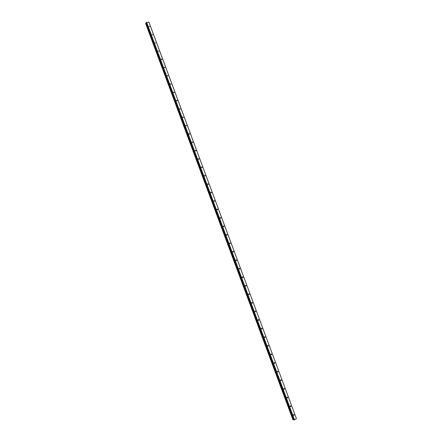 <?xml version="1.0" encoding="UTF-8"?>
<svg xmlns="http://www.w3.org/2000/svg" width="442" height="442" viewBox="0 0 442 442"><rect width="100%" height="100%" fill="white"/><g stroke="black" fill="none" stroke-linecap="round" stroke-linejoin="round"><path stroke-width="0.66" d="M293.527 415.077L294.029 415.298L294.162 414.673L293.659 414.458L293.527 415.077M148.943 26.338L149.694 26.542L148.943 26.338M152.004 34.553L152.75 34.758L152.004 34.553M155.065 42.786L155.805 42.984L155.065 42.786M158.125 51.023L158.866 51.222L158.125 51.023M161.192 59.272L161.932 59.466L161.927 59.173L161.186 58.979L161.192 59.272M164.264 67.532L164.999 67.725L164.258 67.234L164.264 67.532M167.341 75.797L168.07 75.991L167.336 75.494L167.341 75.797M170.419 84.079L171.148 84.267L170.419 83.77L170.419 84.079M173.502 92.367L174.225 92.555L173.502 92.052L173.502 92.367M176.59 100.665L177.308 100.853L177.308 100.533L176.59 100.345L176.59 100.665M179.679 108.975L180.397 109.163L179.684 108.649L179.679 108.975M182.778 117.296L183.491 117.484L182.778 116.964L182.778 117.296M185.872 125.627L186.585 125.81L185.878 125.29L185.872 125.627M188.977 133.965L189.679 134.153L189.684 133.804L188.983 133.622L188.977 133.965M192.082 142.318L192.784 142.501L192.789 142.153L192.088 141.97L192.082 142.318M195.193 150.678L195.889 150.86L195.9 150.507L195.198 150.324L195.193 150.678M198.303 159.048L198.999 159.23L199.01 158.871L198.314 158.689L198.303 159.048M201.419 167.43L202.11 167.612L202.121 167.242L201.436 167.059L201.419 167.43M204.541 175.822L205.226 176.004L205.243 175.629L204.558 175.446L204.541 175.822M207.668 184.226L208.348 184.408L208.364 184.021L207.685 183.844L207.668 184.226M210.795 192.64L211.469 192.817L211.491 192.43L210.817 192.248L210.795 192.64M213.983 201.171L214.602 201.243L214.624 200.845L213.95 200.662L213.928 201.06M217.066 209.497L217.729 209.674L217.757 209.27L217.094 209.088L217.066 209.497M220.204 217.939L220.867 218.121L220.895 217.707L220.238 217.525L220.204 217.939M223.354 226.392L224.006 226.575L224.039 226.155L223.381 225.972L223.354 226.392M226.497 234.857L227.149 235.039L227.182 234.614L226.536 234.431L226.497 234.857M229.652 243.332L230.293 243.514L230.332 243.078L229.691 242.896L229.652 243.332M232.807 251.818L233.448 252.006L233.487 251.559L232.851 251.376L232.807 251.818M235.967 260.316L236.603 260.504L236.647 260.051L236.011 259.863L235.967 260.316M239.133 268.824L239.757 269.007L239.807 268.548L239.183 268.36L239.133 268.824M242.299 277.338L242.918 277.526L242.973 277.057L242.354 276.869L242.299 277.338M245.47 285.869L246.083 286.057L246.144 285.576L245.531 285.388L245.47 285.869M248.647 294.405L249.255 294.599L249.316 294.112L248.708 293.919L248.619 294.289M251.829 302.958L252.426 303.151L252.493 302.654L251.89 302.461L251.829 302.958M255.012 311.516L255.603 311.709L255.675 311.207L255.078 311.013L255.012 311.516M258.2 320.085L258.785 320.284L258.863 319.77L258.272 319.572L258.2 320.085M261.393 328.671L261.973 328.865L262.051 328.345L261.471 328.146L261.393 328.671M264.587 337.263L265.161 337.461L265.244 336.926L264.67 336.727L264.587 337.263M267.786 345.865L268.349 346.064L268.443 345.522L267.874 345.324L267.786 345.865M270.99 354.478L271.548 354.683L271.642 354.13L271.084 353.926L270.99 354.478M274.2 363.103L274.747 363.307L274.847 362.744L274.294 362.539L274.2 363.103M277.41 371.739L277.952 371.949L278.057 371.374L277.515 371.169L277.41 371.739M280.626 380.385L281.162 380.595L281.272 380.015L280.736 379.805L280.626 380.385M283.847 389.043L284.372 389.253L284.488 388.662L283.963 388.452L283.847 389.043M287.068 397.712L287.587 397.922L287.709 397.325L287.189 397.109L287.068 397.712M290.295 406.391L290.808 406.607L290.935 405.994L290.422 405.778L290.295 406.391M293.134 419.872L145.578 23.371L293.168 419.861L145.716 23.238L146.031 23.078L293.538 419.762L146.031 23.078M293.168 419.861L293.516 419.762M148.893 22.1L296.416 418.613L294.51 419.834L146.678 22.299L148.948 22.161L296.416 418.613M294.306 419.9L146.49 22.382L294.013 419.889L146.296 22.592L294.013 419.889L294.51 419.834M293.538 419.762L293.963 419.751M146.048 23.067L146.352 22.769M293.615 419.74L146.114 23.028M290.808 406.607L290.449 406.607M287.576 397.933L287.228 397.933M284.355 389.264L284.007 389.264M293.565 419.751L146.075 23.056M294.029 415.298L293.676 415.292M208.348 184.408L208.066 184.557M211.469 192.817L211.182 192.966M214.602 201.243L214.304 201.386M217.729 209.674L217.431 209.817M220.867 218.121L220.558 218.254M224.006 226.575L223.691 226.707M227.149 235.039L226.829 235.166M230.293 243.514L229.967 243.641M233.448 252.006L233.111 252.122M236.603 260.504L236.26 260.614M239.757 269.007L239.415 269.117M242.918 277.526L242.57 277.626M246.083 286.057L245.735 286.151M249.255 294.599L248.901 294.687M252.426 303.151L252.067 303.229M255.603 311.709L255.244 311.787M258.785 320.284L258.421 320.351M261.973 328.865L261.603 328.925M265.161 337.461L264.791 337.517M268.349 346.064L267.985 346.114M271.548 354.683L271.178 354.722M274.747 363.307L274.383 363.341M277.952 371.949L277.587 371.971M281.162 380.595L280.797 380.612M292.974 419.861L145.578 23.371"/></g></svg>
